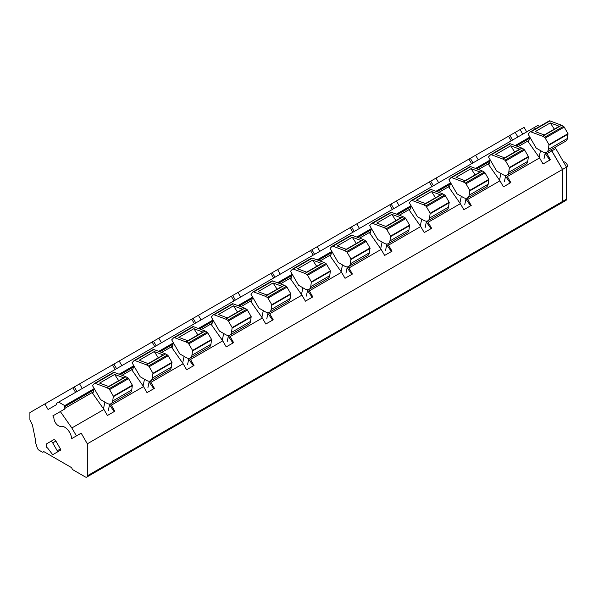 <?xml version="1.0" encoding="UTF-8"?>
<svg xmlns="http://www.w3.org/2000/svg" width="598" height="598" viewBox="0 0 598 598"><rect width="100%" height="100%" fill="white"/><g stroke="black" fill="none" stroke-linecap="round" stroke-linejoin="round"><path stroke-width="0.9" d="M563.555 162.013A3.364 1.944 60 0 1 566.104 163.03A3.364 1.944 60 0 1 567.509 166.341L566.515 168.053M522.742 134.176L520.088 129.572L515.214 132.382L517.875 136.987M535.651 128.742L533.902 127.733L535.651 128.742M546.064 152.438L546.938 153.686L551.834 150.86L551.012 149.687L562.561 169.428L551.834 150.86L555.796 148.573L554.974 147.4M87.323 443.806L87.323 475.814A2.803 1.615 60 0 1 86.747 477.099A2.803 1.615 60 0 1 85.342 476.957L73.068 469.871A1.682 0.972 60 0 1 72.037 468.585A1.682 0.972 60 0 0 71.005 467.307L44.259 451.864A1.682 0.972 60 0 0 43.422 451.782A1.682 0.972 60 0 0 43.228 451.961A1.682 0.972 60 0 1 43.041 452.133A1.682 0.972 60 0 1 42.204 452.051L39.079 450.249A2.803 1.615 60 0 1 37.285 447.895L35.327 441.907L35.327 439.164L32.412 424.901L30.274 420.738A2.243 1.293 60 0 1 29.9 419.34L29.9 412.575L44.85 403.942L48.072 409.518L56.376 404.719A1.121 0.65 60 0 1 56.376 403.426L58.664 402.11L64.748 405.616L64.674 406.737A1.271 0.733 60 0 0 64.778 408.374L65.092 408.815L60.338 411.559L71.85 427.974L76.424 435.897L81.178 433.154L87.323 443.806L562.561 169.428L562.561 201.444A2.803 1.615 60 0 1 561.978 202.722A2.803 1.615 60 0 1 560.58 202.587M44.85 403.942L515.214 132.382M58.664 402.11L533.902 127.733L537.879 125.46L539.605 126.455M64.748 405.616L94.215 388.603M119.137 374.221L133.817 365.744M158.739 351.355L173.42 342.878L172.045 347.901M198.342 328.489L213.023 320.012L211.647 325.035M237.944 305.623L252.625 297.146M277.547 282.764L292.228 274.28L290.852 279.311M317.149 259.898L331.83 251.422M356.752 237.032L371.44 228.556L370.057 233.579M396.354 214.166L411.043 205.69L409.66 210.713M435.957 191.3L450.645 182.824L449.262 187.854M475.56 168.442L490.248 159.958L488.865 164.988M515.162 145.576L529.85 137.099L528.468 142.122M64.928 406.595L93.864 389.889M120.273 374.64L133.474 367.023M159.875 351.781L173.076 344.156M199.478 328.915L212.679 321.29M239.08 306.049L252.281 298.432M278.683 283.183L291.884 275.566M318.286 260.324L331.486 252.7M357.888 237.458L371.089 229.834M397.491 214.592L410.691 206.975M437.093 191.726L450.294 184.109M476.696 168.86L489.897 161.243M516.298 146.002L529.499 138.377M229.243 335.351L230.118 336.599L262.343 317.994L250.891 301.669M268.846 312.492L269.72 313.733L301.945 295.128L290.493 278.803M308.448 289.626L309.323 290.867L341.548 272.262L330.096 255.937M348.051 266.76L348.926 268.009L381.15 249.403L369.699 233.071M387.654 243.894L388.528 245.143L420.753 226.537L409.301 210.204M427.256 221.028L428.131 222.277L460.355 203.671L448.904 187.346M466.859 198.17L467.733 199.411L499.958 180.805L488.506 164.48M506.461 175.304L507.336 176.545L539.56 157.939L528.109 141.614M71.85 427.974L103.932 409.451L92.481 393.125M110.436 403.949L111.31 405.19L143.535 386.585L132.083 370.259M150.038 381.083L150.913 382.331L183.138 363.726L171.686 347.393M189.641 358.217L190.515 359.465L222.74 340.86L211.288 324.527M546.938 153.686L550.422 159.718L543.044 163.979L539.56 157.939M507.336 176.545L510.819 182.584L503.441 186.845L499.958 180.805M467.733 199.411L471.217 205.45L463.839 209.711L460.355 203.671M428.131 222.277L431.614 228.316L424.236 232.577L420.753 226.537M388.528 245.143L392.011 251.175L384.634 255.436L381.15 249.403M348.926 268.009L352.409 274.041L345.031 278.302L341.548 272.262M309.323 290.867L312.806 296.907L305.429 301.168L301.945 295.128M269.72 313.733L273.204 319.773L265.826 324.034L262.343 317.994M230.118 336.599L233.601 342.639L226.223 346.892L222.74 340.86M190.515 359.465L193.999 365.498L186.621 369.758L183.138 363.726M150.913 382.331L154.396 388.364L147.018 392.624L143.535 386.585M111.31 405.19L114.794 411.23L107.416 415.49L103.932 409.451M81.178 433.154L76.387 435.92M60.428 448.949L55.876 441.055A2.243 1.293 60 0 0 53.633 439.762L46.801 443.709A2.243 1.293 60 0 0 46.338 444.733L46.338 446.332A1.121 0.65 60 0 0 47.19 447.738A1.375 0.792 60 0 1 47.631 448.074L52.19 454.039A1.061 0.613 60 0 0 53.125 454.458L60.428 450.242A1.121 0.65 60 0 0 60.428 448.949L57.258 450.78L52.706 442.886L55.876 441.055M56.287 452.634L60.428 450.242M509.93 135.432L512.591 140.037M508.532 136.239L511.193 140.844M475.612 155.248L478.273 159.853M468.929 159.105L471.59 163.71M436.009 178.114L438.663 182.719M429.327 181.971L431.988 186.576M396.407 200.973L399.06 205.577M389.724 204.83L392.385 209.435M356.804 223.839L359.458 228.443M350.122 227.696L352.783 232.301M317.202 246.705L319.855 251.31M310.519 250.562L313.18 255.167M277.599 269.571L280.253 274.176M270.916 273.428L273.578 278.033M237.997 292.437L240.65 297.042M231.314 296.294L233.975 300.899M198.394 315.296L201.048 319.9M191.711 319.153L194.372 323.757M158.791 338.162L161.445 342.766M152.109 342.019L154.762 346.623M119.189 361.028L121.843 365.632M112.506 364.885L115.16 369.489M79.586 383.894L82.24 388.498M72.904 387.751L75.557 392.355M267.919 313.434L272.606 320.117M307.522 290.576L312.208 297.251M347.124 267.71L351.811 274.392M386.727 244.844L391.413 251.526M426.329 221.978L431.016 228.66M465.932 199.112L470.619 205.794M505.534 176.253L510.221 182.928M545.137 153.387L549.824 160.07M76.424 435.897L71.633 438.663A9.8 5.659 -120 0 0 60.899 426.322A6.369 3.678 -120 0 1 56.219 423.818A6.369 3.678 -120 0 1 53.917 417.778L52.833 415.894L60.338 411.559M109.509 404.891L114.196 411.574M149.111 382.032L153.798 388.715M188.714 359.166L193.401 365.849M228.316 336.3L233.003 342.983M57.258 450.78A1.121 0.65 60 0 1 57.258 452.073M53.633 439.762L50.464 441.593A2.243 1.293 60 0 1 52.706 442.886M470.327 158.298L472.988 162.903M430.724 181.164L433.386 185.769M391.122 204.03L393.783 208.627M351.519 226.889L354.18 231.493M311.917 249.755L314.578 254.359M272.314 272.621L274.975 277.225M232.712 295.487L235.373 300.091M193.109 318.345L195.763 322.95M153.507 341.211L156.16 345.816M113.904 364.077L116.558 368.682M74.302 386.943L76.955 391.548M544.255 134.976L559.123 126.387A1.121 0.65 60 0 1 559.549 126.38L550.287 122.919L554.324 129.161M542.521 136.209L530.927 131.881A1.958 1.129 60 0 0 530.187 131.896A1.958 1.129 60 0 0 530.03 132.023L528.109 134.079L536.204 148.11L542.513 151.75A8.402 4.851 60 0 0 546.714 152.169A8.402 4.851 60 0 0 548.359 149.455L548.979 144.641L545.197 138.086A1.398 0.807 60 0 0 544.494 137.346L542.521 136.209L544.494 135.066L535.232 131.605L550.287 122.919M544.494 135.066L561.529 125.236L563.503 126.372A1.398 0.807 60 0 1 564.206 127.112L567.988 133.668L567.375 138.482A8.402 4.851 60 0 1 565.723 141.188L546.714 152.169M561.529 125.236L549.936 120.901A1.958 1.129 60 0 0 549.196 120.923A1.958 1.129 60 0 0 549.039 121.043M543.971 158.896L545.316 152.557M539.097 157.281L540.517 150.599M504.652 157.842L519.52 149.253A1.121 0.65 60 0 1 519.946 149.246L510.685 145.785L514.721 152.027M502.918 159.075L491.324 154.74A1.958 1.129 60 0 0 490.584 154.762A1.958 1.129 60 0 0 490.427 154.882L488.506 156.945L496.602 170.976L502.911 174.616A8.402 4.851 60 0 0 507.111 175.027A8.402 4.851 60 0 0 508.756 172.321L509.376 167.507L505.594 160.952A1.398 0.807 60 0 0 504.891 160.212L502.918 159.075L504.891 157.932L495.63 154.471L510.685 145.785M504.891 157.932L521.927 148.102L523.9 149.238A1.398 0.807 60 0 1 524.603 149.971L528.385 156.534L527.772 161.348A8.402 4.851 60 0 1 526.12 164.054L507.111 175.027M521.927 148.102L510.333 143.767A1.958 1.129 60 0 0 509.593 143.789A1.958 1.129 60 0 0 509.436 143.909M504.368 181.755L505.714 175.423M499.494 180.148L500.915 173.465M465.042 180.708L479.917 172.119A1.121 0.65 60 0 1 480.344 172.104L471.082 168.643L475.118 174.893M463.308 181.942L451.722 177.606A1.958 1.129 60 0 0 450.982 177.628A1.958 1.129 60 0 0 450.825 177.748L448.904 179.811L456.999 193.834L463.308 197.475A8.402 4.851 60 0 0 467.509 197.893A8.402 4.851 60 0 0 469.153 195.187L469.774 190.373L465.992 183.81A1.398 0.807 60 0 0 465.289 183.078L463.308 181.942L465.289 180.798L456.027 177.337L471.082 168.643M465.289 180.798L482.324 170.968L484.298 172.097A1.398 0.807 60 0 1 485 172.837L488.783 179.4L488.162 184.214A8.402 4.851 60 0 1 486.518 186.92L467.509 197.893M482.324 170.968L470.731 166.633A1.958 1.129 60 0 0 469.991 166.648A1.958 1.129 60 0 0 469.834 166.775M464.766 204.621L466.111 198.282M459.892 203.014L461.312 196.323M425.44 203.567L440.315 194.985A1.121 0.65 60 0 1 440.741 194.97L431.479 191.51L435.516 197.751M423.705 204.808L412.119 200.472A1.958 1.129 60 0 0 411.379 200.487A1.958 1.129 60 0 0 411.222 200.614L409.301 202.677L417.397 216.7L423.705 220.341A8.402 4.851 60 0 0 427.906 220.759A8.402 4.851 60 0 0 429.551 218.053L430.171 213.239L426.389 206.676A1.398 0.807 60 0 0 425.686 205.936L423.705 204.808L425.686 203.664L416.425 200.203L431.479 191.51M425.686 203.664L442.714 193.827L444.695 194.963A1.398 0.807 60 0 1 445.398 195.703L449.18 202.259L448.56 207.08A8.402 4.851 60 0 1 446.915 209.786L427.906 220.759M442.714 193.827L431.128 189.499A1.958 1.129 60 0 0 430.388 189.514A1.958 1.129 60 0 0 430.231 189.641M425.163 227.487L426.509 221.148M420.289 225.88L421.71 219.189M385.837 226.433L400.712 217.844A1.121 0.65 60 0 1 401.138 217.836L391.877 214.376L395.913 220.617M384.103 227.666L372.517 223.338A1.958 1.129 60 0 0 371.777 223.353A1.958 1.129 60 0 0 371.62 223.48L369.699 225.536L377.794 239.566L384.103 243.207A8.402 4.851 60 0 0 388.304 243.625A8.402 4.851 60 0 0 389.948 240.919L390.569 236.098L386.786 229.542A1.398 0.807 60 0 0 386.084 228.802L384.103 227.666L386.084 226.522L376.822 223.061L391.877 214.376M386.084 226.522L403.112 216.693L405.093 217.829A1.398 0.807 60 0 1 405.795 218.569L409.578 225.125L408.957 229.938A8.402 4.851 60 0 1 407.313 232.644L388.304 243.625M403.112 216.693L391.526 212.365A1.958 1.129 60 0 0 390.786 212.38A1.958 1.129 60 0 0 390.629 212.499M385.56 250.353L386.906 244.014M380.687 248.738L382.107 242.055M346.235 249.299L361.11 240.71A1.121 0.65 60 0 1 361.536 240.702L352.274 237.242L356.311 243.483M344.5 250.532L332.914 246.204A1.958 1.129 60 0 0 332.174 246.219A1.958 1.129 60 0 0 332.017 246.339L330.096 248.402L338.191 262.432L344.5 266.073A8.402 4.851 60 0 0 348.701 266.484A8.402 4.851 60 0 0 350.346 263.778L350.966 258.964L347.184 252.408A1.398 0.807 60 0 0 346.481 251.668L344.5 250.532L346.481 249.388L337.22 245.928L352.274 237.242M346.481 249.388L363.509 239.559L365.49 240.695A1.398 0.807 60 0 1 366.193 241.435L369.975 247.991L369.355 252.805A8.402 4.851 60 0 1 367.71 255.51L348.701 266.484M363.509 239.559L351.923 235.223A1.958 1.129 60 0 0 351.183 235.246A1.958 1.129 60 0 0 351.026 235.365M345.958 273.211L347.303 266.88M331.838 251.422L330.455 256.445M341.084 271.604L342.505 264.921M306.632 272.165L321.507 263.576A1.121 0.65 60 0 1 321.926 263.569L312.664 260.108L316.708 266.349M304.898 273.398L293.312 269.063A1.958 1.129 60 0 0 292.572 269.085A1.958 1.129 60 0 0 292.415 269.205L290.493 271.268L298.589 285.291L304.898 288.939A8.402 4.851 60 0 0 309.099 289.35A8.402 4.851 60 0 0 310.743 286.644L311.364 281.83L307.581 275.274A1.398 0.807 60 0 0 306.879 274.534L304.898 273.398L306.879 272.254L297.617 268.794L312.664 260.108M306.879 272.254L323.907 262.425L325.888 263.554A1.398 0.807 60 0 1 326.59 264.294L330.373 270.857L329.752 275.671A8.402 4.851 60 0 1 328.108 278.376L309.099 289.35M323.907 262.425L312.32 258.089A1.958 1.129 60 0 0 311.58 258.104A1.958 1.129 60 0 0 311.423 258.231M306.355 296.077L307.701 289.746M301.482 294.47L302.902 287.78M267.029 295.023L281.905 286.442A1.121 0.65 60 0 1 282.323 286.427L273.062 282.966L277.106 289.215M265.295 296.264L253.709 291.929A1.958 1.129 60 0 0 252.969 291.944A1.958 1.129 60 0 0 252.812 292.071L250.891 294.134L258.986 308.157L265.295 311.797A8.402 4.851 60 0 0 269.496 312.216A8.402 4.851 60 0 0 271.141 309.51L271.761 304.696L267.971 298.133A1.398 0.807 60 0 0 267.276 297.393L265.295 296.264L267.276 295.12L258.015 291.66L273.062 282.966M267.276 295.12L284.304 285.283L286.285 286.42A1.398 0.807 60 0 1 286.988 287.16L290.77 293.715L290.15 298.537A8.402 4.851 60 0 1 288.505 301.243L269.496 312.216M284.304 285.283L272.718 280.955A1.958 1.129 60 0 0 271.978 280.97A1.958 1.129 60 0 0 271.821 281.097M266.753 318.943L268.098 312.605M252.633 297.154L251.25 302.177M261.879 317.336L263.299 310.646M227.427 317.889L242.302 309.308A1.121 0.65 60 0 1 242.721 309.293L233.459 305.832L237.503 312.074M225.693 319.123L214.106 314.795A1.958 1.129 60 0 0 213.366 314.81A1.958 1.129 60 0 0 213.209 314.937L211.288 317L219.384 331.023L225.693 334.663A8.402 4.851 60 0 0 229.894 335.082A8.402 4.851 60 0 0 231.538 332.376L232.159 327.555L228.369 320.999A1.398 0.807 60 0 0 227.674 320.259L225.693 319.123L227.674 317.986L218.412 314.518L233.459 305.832M227.674 317.986L244.702 308.149L246.682 309.286A1.398 0.807 60 0 1 247.385 310.026L251.167 316.581L250.547 321.403A8.402 4.851 60 0 1 248.903 324.109L229.894 335.082M244.702 308.149L233.115 303.821A1.958 1.129 60 0 0 232.375 303.836A1.958 1.129 60 0 0 232.218 303.963M227.15 341.809L228.496 335.471M222.277 340.202L223.697 333.512M187.824 340.755L202.7 332.167A1.121 0.65 60 0 1 203.118 332.159L193.857 328.698L197.901 334.94M186.09 341.989L174.504 337.661A1.958 1.129 60 0 0 173.764 337.676A1.958 1.129 60 0 0 173.607 337.803L171.686 339.858L179.781 353.889L186.09 357.529A8.402 4.851 60 0 0 190.291 357.948A8.402 4.851 60 0 0 191.936 355.242L192.556 350.421L188.766 343.865A1.398 0.807 60 0 0 188.071 343.125L186.09 341.989L188.071 340.845L178.809 337.384L193.857 328.698M188.071 340.845L205.099 331.015L207.08 332.152A1.398 0.807 60 0 1 207.775 332.892L211.565 339.447L210.945 344.261A8.402 4.851 60 0 1 209.3 346.967L190.291 357.948M205.099 331.015L193.513 326.68A1.958 1.129 60 0 0 192.773 326.702A1.958 1.129 60 0 0 192.616 326.822M187.548 364.675L188.886 358.337M182.674 363.061L184.094 356.378M148.222 363.621L163.097 355.033A1.121 0.65 60 0 1 163.516 355.025L154.254 351.564L158.298 357.806M146.488 364.855L134.894 360.527A1.958 1.129 60 0 0 134.161 360.542A1.958 1.129 60 0 0 134.004 360.661L132.076 362.724L140.179 376.755L146.488 380.395A8.402 4.851 60 0 0 150.681 380.806A8.402 4.851 60 0 0 152.333 378.1L152.953 373.287L149.164 366.731A1.398 0.807 60 0 0 148.468 365.991L146.488 364.855L148.468 363.711L139.207 360.25L154.254 351.564M148.468 363.711L165.497 353.881L167.477 355.018A1.398 0.807 60 0 1 168.173 355.758L171.962 362.313L171.342 367.127A8.402 4.851 60 0 1 169.697 369.833L150.681 380.806M165.497 353.881L153.91 349.546A1.958 1.129 60 0 0 153.17 349.568A1.958 1.129 60 0 0 153.013 349.688M147.945 387.534L149.283 381.203M133.825 365.744L132.442 370.767M143.072 385.927L144.492 379.244M108.619 386.487L123.494 377.899A1.121 0.65 60 0 1 123.913 377.891L114.652 374.43L118.696 380.672M106.885 387.721L95.291 383.385A1.958 1.129 60 0 0 94.559 383.408A1.958 1.129 60 0 0 94.402 383.527L92.473 385.59L100.576 399.614L106.885 403.261A8.402 4.851 60 0 0 111.079 403.672A8.402 4.851 60 0 0 112.73 400.966L113.351 396.153L109.561 389.597A1.398 0.807 60 0 0 108.866 388.857L106.885 387.721L108.866 386.577L99.604 383.116L114.652 374.43M108.866 386.577L125.894 376.747L127.875 377.876A1.398 0.807 60 0 1 128.57 378.616L132.36 385.179L131.739 389.993A8.402 4.851 60 0 1 130.095 392.699L111.079 403.672M125.894 376.747L114.3 372.412A1.958 1.129 60 0 0 113.568 372.427A1.958 1.129 60 0 0 113.411 372.554M108.343 410.4L109.681 404.061M94.222 388.61L92.84 393.634M103.469 408.793L104.889 402.103M522.749 134.169L520.125 129.631L524.087 127.344L526.711 131.881M566.515 167.141L562.561 169.428L562.561 201.444A2.803 1.615 60 0 1 561.978 202.722L565.94 200.435A2.803 1.615 60 0 0 566.515 199.156L566.515 167.141L555.796 148.573M43.228 451.961L43.669 451.707M64.935 405.96L94.073 389.141M119.607 374.393L133.675 366.275M159.218 351.534L173.278 343.409M198.82 328.668L212.881 320.55M238.423 305.802L252.483 297.684M278.025 282.936L292.086 274.818M317.628 260.07L331.688 251.952M357.23 237.212L371.291 229.086M396.833 214.346L410.893 206.228M436.435 191.48L450.496 183.362M476.038 168.614L490.098 160.496M515.64 145.755L529.701 137.63M64.778 408.374L93.31 391.899M122.052 375.305L132.913 369.033M161.654 352.446L172.516 346.175M201.257 329.58L212.118 323.309M240.859 306.714L251.721 300.443M280.462 283.848L291.331 277.577M320.065 260.99L330.933 254.711M359.667 238.124L370.536 231.852M399.27 215.258L410.138 208.986M438.872 192.392L449.741 186.12M478.475 169.526L489.343 163.254M518.077 146.667L528.946 140.395M87.323 475.814L566.515 199.156M542.588 136.247L561.597 125.266M530.927 131.881L549.936 120.901M544.494 137.346L563.503 126.372M545.197 138.086L564.206 127.112M548.979 144.641L567.988 133.668M548.359 149.455L567.375 138.482M549.091 145.112L568.1 134.131M502.985 159.105L521.994 148.132M491.324 154.74L510.333 143.767M504.891 160.212L523.9 149.238M505.594 160.952L524.603 149.971M509.376 167.507L528.385 156.534M508.756 172.321L527.772 161.348M509.489 167.971L528.497 156.997M463.383 181.971L482.392 170.998M451.722 177.606L470.731 166.633M465.289 183.078L484.298 172.097M465.992 183.81L485 172.837M469.774 190.373L488.783 179.4M469.153 195.187L488.162 184.214M469.886 190.837L488.895 179.863M423.78 204.837L442.789 193.864M412.119 200.472L431.128 189.499M425.686 205.936L444.695 194.963M426.389 206.676L445.398 195.703M430.171 213.239L449.18 202.259M429.551 218.053L448.56 207.08M430.283 213.703L449.292 202.729M384.178 227.703L403.187 216.723M372.517 223.338L391.526 212.365M386.084 228.802L405.093 217.829M386.786 229.542L405.795 218.569M390.569 236.098L409.578 225.125M389.948 240.919L408.957 229.938M390.681 236.569L409.69 225.588M344.575 250.569L363.584 239.589M332.914 246.204L351.923 235.223M346.481 251.668L365.49 240.695M347.184 252.408L366.193 241.435M350.966 258.964L369.975 247.991M350.346 263.778L369.355 252.805M351.078 259.427L370.087 248.454M304.973 273.428L323.981 262.455M293.312 269.063L312.32 258.089M306.879 274.534L325.888 263.554M307.581 275.274L326.59 264.294M311.364 281.83L330.373 270.857M310.743 286.644L329.752 275.671M311.476 282.293L330.485 271.32M265.37 296.294L284.379 285.321M253.709 291.929L272.718 280.955M267.276 297.393L286.285 286.42M267.971 298.133L286.988 287.16M271.761 304.696L290.77 293.715M271.141 309.51L290.15 298.537M271.873 305.159L290.882 294.186M225.76 319.16L244.776 308.187M214.106 314.795L233.115 303.821M227.674 320.259L246.682 309.286M228.369 320.999L247.385 310.026M232.159 327.555L251.167 316.581M231.538 332.376L250.547 321.403M232.271 328.025L251.28 317.052M186.157 342.026L205.174 331.045M174.504 337.661L193.513 326.68M188.071 343.125L207.08 332.152M188.766 343.865L207.775 332.892M192.556 350.421L211.565 339.447M191.936 355.242L210.945 344.261M192.668 350.891L211.677 339.911M146.555 364.885L165.564 353.911M134.894 360.527L153.91 349.546M148.468 365.991L167.477 355.018M149.164 366.731L168.173 355.758M152.953 373.287L171.962 362.313M152.333 378.1L171.342 367.127M153.066 373.75L172.075 362.777M106.952 387.751L125.961 376.777M95.291 383.385L114.3 372.412M108.866 388.857L127.875 377.876M109.561 389.597L128.57 378.616M113.351 396.153L132.36 385.179M112.73 400.966L131.739 389.993M113.463 396.616L132.472 385.643M43.041 452.133L43.781 451.707M86.747 477.099L561.978 202.722M530.187 131.896L549.196 120.923M490.584 154.762L509.593 143.789M450.982 177.628L469.991 166.648M411.379 200.487L430.388 189.514M371.777 223.353L390.786 212.38M332.174 246.219L351.183 235.246M292.572 269.085L311.58 258.104M252.969 291.944L271.978 280.97M213.366 314.81L232.375 303.836M173.764 337.676L192.773 326.702M134.161 360.542L153.17 349.568M94.559 383.408L113.568 372.427"/></g></svg>
